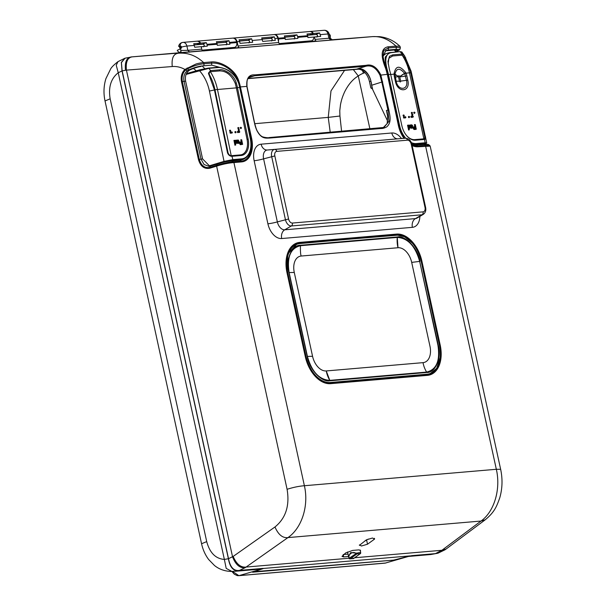 <?xml version="1.0" encoding="UTF-8"?>
<svg xmlns="http://www.w3.org/2000/svg" width="606" height="606" viewBox="0 0 606 606"><rect width="100%" height="100%" fill="white"/><g stroke="black" fill="none" stroke-linecap="round" stroke-linejoin="round"><path stroke-width="0.91" d="M349.874 558.8A0.803 0.47 54.1 0 0 350.139 558.853L349.442 558.429A0.803 0.47 54.1 0 0 349.874 558.8M352.881 558.012L353.48 558.565A0.803 0.47 54.1 0 0 353.73 558.384M347.526 551.975L349.056 558.384A0.803 0.803 0 0 0 349.367 558.808L353.419 558.618A0.803 0.803 0 0 0 353.631 558.512L360.358 553.634A0.803 0.47 -125.9 0 1 360.206 553.695L360.646 552.801L359.237 552.634L356.828 553.134L350.669 552.604L348.488 556.391L349.442 558.429C347.17 555.285 352.654 550.354 356.169 553.551L356.828 553.134L356.866 553.975L360.206 553.695L353.48 558.565L350.139 558.853L356.866 553.975A0.803 0.47 -125.9 0 1 356.169 553.551L349.064 558.338L349.965 558.914M360.191 550.021L360.646 552.801M360.464 553.483A0.803 0.47 -125.9 0 1 360.358 553.634A0.803 0.803 0 0 0 360.684 552.892L360.494 551.43M329.808 380.371L326.255 370.94C326.846 374.213 328.035 377.356 329.808 380.371C319.248 379.742 311.779 371.758 307.416 356.411L307.189 356.404C309.204 369.259 321.733 382.666 329.967 380.788L329.808 380.371L426.616 372.076L426.768 372.493C435.494 372.925 441.827 357.904 438.274 345.178L437.926 345.223C440.289 360.744 436.517 369.698 426.616 372.076C424.745 368.925 423.556 365.782 423.049 362.646A15.991 10.196 -107.5 0 0 429.972 346.231L411.694 262.398L419.647 261.391L438.274 345.178M294.281 272.458A15.991 10.196 -107.5 0 1 294.281 272.45L289.138 272.571L307.416 356.411L312.56 356.283L294.281 272.458L289.138 272.571C286.774 257.05 290.539 248.104 300.455 245.718L397.256 237.423L397.998 247.74C397.188 244.544 396.938 241.105 397.256 237.423C407.815 238.052 415.284 246.044 419.647 261.391L437.926 345.223M305.432 356.646L287.221 272.791L287.767 254.081L297.114 243.756L295.645 244.218A28.77 18.339 72.5 0 0 293.705 245.029M329.27 383.393L425.465 375.152A28.77 18.339 72.5 0 0 428.018 374.652L328.664 383.446M287.153 272.806L287.782 272.7L306.053 356.51L305.507 356.623C308.507 371.576 320.309 384.219 330.134 382.984L330.368 382.5L427.139 374.205L425.465 375.152M427.147 374.205A28.368 18.082 -107.5 0 1 427.139 374.205A28.368 18.082 -107.5 0 0 439.411 345.056L421.132 261.254A28.368 18.082 -107.5 0 0 396.839 235.257L299.667 243.256L396.468 234.961M294.281 272.45A15.991 10.196 -107.5 0 1 301.205 256.035C300.561 254.702 300.311 251.263 300.455 245.718L300.425 245.263C291.691 244.832 285.358 259.853 288.918 272.579L289.138 272.571M397.256 237.423L397.225 236.969L300.425 245.263M400.468 51.851L401.861 51.98L404.725 56.055L399.884 51.631L391.362 52.631C385.439 53.533 384.242 59.896 387.772 71.713A45.094 34.398 85.1 0 1 388.454 74.515L399.612 125.669A19.506 12.431 -107.5 0 0 405.74 138.221M411.042 71.069L411.451 72.803L410.754 72.879A43.465 33.156 -94.9 0 0 410.345 71.152L411.042 71.069L404.725 56.055M411.451 72.803L426.73 142.895L425.185 142.766L424.458 139.448L415.466 140.221A15.907 10.135 72.5 0 1 401.854 125.654L390.665 74.326A45.094 34.398 -94.9 0 0 389.408 69.546L387.946 61.6L389.484 56.29L392.68 54.873L402.073 54.07A0.803 0.606 -94.9 0 0 402.028 55.191L392.643 55.994L388.87 58.32L388.135 63.986M424.882 139.395L423.867 138.842C424.761 138.623 424.965 137.592 424.465 135.767L425.162 135.691C425.912 137.842 425.73 139.092 424.617 139.441L424.458 139.448M414.322 112.269A0.621 0.394 72.5 0 0 413.837 112.837A0.621 0.394 72.5 0 0 414.618 113.186M412.663 116.208A0.621 0.394 72.5 0 0 412.178 116.776A0.621 0.394 72.5 0 0 412.959 117.125M412.262 114.345A0.621 0.394 72.5 0 0 411.769 114.913A0.621 0.394 72.5 0 0 412.55 115.261M411.853 112.481A0.621 0.394 72.5 0 0 411.36 113.049A0.621 0.394 72.5 0 0 412.141 113.398M411.429 116.314A0.621 0.394 72.5 0 0 410.936 116.882A0.621 0.394 72.5 0 0 411.716 117.231M408.959 116.526A0.621 0.394 72.5 0 0 408.467 117.094A0.621 0.394 72.5 0 0 409.247 117.443M405.255 116.844A0.621 0.394 72.5 0 0 404.763 117.412A0.621 0.394 72.5 0 0 405.543 117.761M404.02 116.95A0.621 0.394 72.5 0 0 403.528 117.519A0.621 0.394 72.5 0 0 404.308 117.867M403.611 115.087A0.621 0.394 72.5 0 0 403.119 115.655A0.621 0.394 72.5 0 0 403.899 116.004M411.55 124.874L412.701 125.662L412.451 126.76L411.413 126.949L412.027 127.661L413.034 127.169L412.466 127.972L411.338 127.578L410.588 124.957L411.103 125.472L411.55 124.874L410.883 124.987M411.05 124.919L411.913 124.844M412.754 127.199L411.951 127.639M412.216 127.237L413.034 127.169M412.466 127.972L412.875 127.836M412.027 128.23L410.671 127.465L409.989 125.003L410.853 124.934M413.731 127.896L414.284 126.76L413.284 127.275L413.413 128.767L414.027 129.464L415.913 129.411L414.504 129.214L413.731 127.896L413.186 128.033M413.777 126.798L414.837 126.707L414.383 124.631L415.284 124.556L416.292 129.161M408.429 125.344L408.959 125.101L408.391 125.169M408.459 125.139L409.807 125.321L410.474 126.957L410.224 128.063L408.982 127.896L409.118 129.775L408.111 125.169L408.641 125.321M409.565 128.442L409.103 128.449M409.391 129.752L408.595 130.04L407.55 125.215L408.383 125.147M399.665 76.583L400.687 81.098L406.467 80.325C408.944 90.173 398.24 91.354 396.203 81.454A8.007 5.106 -107.5 0 1 396.15 81.212L394.976 74.152L398.559 76.674C398.65 75.371 399.021 75.341 399.665 76.583L404.573 73.326C399.718 67.645 396.513 67.917 394.976 74.152L394.112 73.531C395.771 65.493 399.627 65.168 405.679 72.538L405.959 73.152A4 0.508 156.4 0 1 404.8 73.803L406.467 80.325L407.777 80.151L406.868 75.962A9.643 6.151 72.5 0 0 405.959 73.152L409.474 72.849A44.291 33.785 -94.9 0 0 402.164 55.176L402.028 55.191M394.96 74.644A4 1.333 179.6 0 0 394.112 74.167L394.112 73.531M399.884 51.631L389.219 52.692L385.886 53.669L382.962 55.903M396.18 52.002L394.158 49.965M423.662 144.501L415.057 145.114M404.081 137.956L398.725 125.7A22.187 14.143 72.5 0 0 404.346 138.312M411.762 143.91L415.898 144.486L414.209 145.016M402.126 54.063L402.081 55.184M410.345 71.152L405.013 57.85L402.164 55.176L402.217 54.063M401.861 51.98L399.983 51.608L389.211 52.692L385.219 57.131L385.711 67.834M405.679 72.538L404.573 73.326L404.8 73.803M407.777 80.151C410.762 92.014 397.877 93.43 395.415 81.515L394.438 77.023A4 0.432 167.7 0 1 395.233 77.015L398.559 76.704L394.105 73.834M399.672 76.606L405.815 72.826M411.133 125.207L410.588 125.29M410.588 124.957L409.989 125.003M410.694 125.215L410.164 125.397M410.868 125.715L410.33 125.874M411.216 127.298L410.671 127.465M411.338 127.578L410.815 127.79M411.497 127.76L410.997 127.995M411.716 127.934L411.239 128.192M412.103 128.002L411.648 128.26M412.739 127.389L412.194 127.465M412.625 127.51L412.11 127.555M412.398 127.631L412.019 127.661M411.345 125.45L411.338 126.609L412.269 126.427L412.292 125.366L411.345 125.45M411.997 125.184L411.338 125.457M411.527 125.442L412.406 125.578M412.292 125.366L411.785 125.601M412.451 125.783L411.868 125.753M411.906 125.919L411.535 126.593L412.042 126.548M412.459 126.093L411.906 126.192M412.375 126.313L411.838 126.381M412.269 126.427L411.747 126.472M413.815 128.283L413.277 128.457M413.936 128.57L413.413 128.767M414.201 128.942L413.693 129.169M414.504 129.214L414.027 129.464M414.83 129.283L414.375 129.54M414.284 126.76L415.405 126.669L415.284 124.556M414.951 124.586L414.383 124.631M415.405 126.669L414.837 126.707M413.996 126.889L413.474 126.934M413.822 127.199L413.284 127.275M413.724 127.601L413.178 127.707M414.671 128.851L415.86 128.745L415.527 127.207L414.08 127.646L414.451 128.76L415.292 128.79L415.004 127.472L414.118 127.548M415.527 127.207L415.004 127.472M415.86 128.745L415.292 128.79M408.823 125.662L408.838 127.207L409.914 127.745L410.05 126.283L409.05 125.54M409.641 128.214L409.186 128.472M409.118 129.775L408.595 130.04M408.111 125.169L407.55 125.215M409.3 125.518L408.739 125.783M408.845 125.775L410.05 126.283M409.58 125.594L409.095 125.851M409.815 125.783L409.3 126.01M410.186 126.889L409.633 127.025L409.512 126.457M409.633 127.025L409.436 127.745M410.186 127.199L409.641 127.305M410.126 127.518L409.588 127.586M409.914 127.745L409.535 127.775M359.29 68.773A13.59 8.658 72.4 0 1 370.948 81.219L372.266 88.893L370.834 87.87L369.478 81.681A13.59 8.658 -107.6 0 0 357.828 69.243L358.532 69.016M247.915 78.659L357.828 69.243M344.564 70.379L330.99 90.915L328.24 117.39L339.936 116.019L341.602 131.358M339.936 116.019L339.769 110.762L340.496 104.611C341.739 98.573 342.685 96.437 344.329 92.498C348.041 84.832 352.684 79.318 358.275 75.962L369.918 128.926M353.359 69.629L358.275 75.962A37.966 29.088 85.2 0 1 363.395 73.212L364.903 72.622M380.916 128.517C382.659 128.586 384.59 128.048 386.696 126.896C391.832 122.533 389.931 115.807 388.802 109.815L380.826 74.902C376.818 67.084 371.902 63.903 366.077 65.342L254.861 74.871C248.937 74.424 246.256 78.265 246.831 86.378L254.103 121.359C254.8 124.381 255.141 126.48 256.815 130.373C261.33 139.153 265.678 138.13 269.7 138.047L380.916 128.517L380.31 128.048L380.916 128.517M296.281 243.627A29.171 18.597 -107.5 0 1 298.114 243.324L299.796 242.385L396.589 234.09L396.385 234.567L299.584 242.862A29.171 18.597 72.5 0 0 296.993 243.377A29.171 18.597 72.5 0 0 286.191 259.974M299.796 242.385A29.573 18.847 72.5 0 0 287.002 272.745L305.28 356.578A29.573 18.847 72.5 0 0 330.603 383.666L427.397 375.372A29.573 18.847 72.5 0 0 440.183 345.011L421.905 261.178L421.359 261.292A29.171 18.597 72.5 0 0 396.385 234.567L394.915 235.03A29.171 18.597 -107.5 0 1 396.756 235.007M246.831 86.378L240.415 86.931L251.611 138.259A23.036 14.68 72.5 0 1 241.642 161.9L233.924 162.559C228.659 162.961 222.887 164.143 216.622 166.127L216.66 165.286C220.66 163.794 230.591 161.772 233.484 161.817L241.211 161.158L240.029 160.234A20.937 13.347 72.5 0 0 241.885 159.87A20.937 13.347 72.5 0 0 242.726 159.552M240.029 160.234L232.303 160.901C227.773 161.219 222.728 162.256 217.168 164.014L216.66 165.286L209.827 167.392L210.327 166.12L209.078 166.355L204.033 164.529L201.003 159.045L184.035 81.257C183.285 76.947 184.277 73.515 187.012 70.955L188.701 69.925L190.231 69.796C186.353 71.955 184.815 75.727 185.618 81.121L182.345 81.605L199.306 159.393L198.473 159.605C200.503 166.339 204.275 169.218 209.79 168.233L209.827 167.392C204.707 168.316 201.2 165.65 199.306 159.393L202.578 158.908L209.835 166.249M196.655 44.753A1.439 1.098 85.1 0 1 196.882 44.609L200.147 43.17L193.715 43.723L194.746 47.23L201.192 46.677L201.73 49.131A2.401 1.826 85.1 0 0 202.775 50.73L132.267 56.85L125.071 58.191L121.412 62.569L122.154 70.887L126.434 70.122L172.263 66.539C171.392 57.79 173.68 53.343 179.134 53.184C188.072 52.616 196.246 55.752 203.654 62.6C202.245 62.547 196.859 63.577 195.48 64.244L184.898 69.448C181.732 72.584 180.603 76.704 181.512 81.81L182.345 81.605C181.505 76.856 182.557 73.031 185.504 70.129L187.618 68.751L188.701 69.925C194.428 67.402 199.472 66.031 203.851 65.812L211.736 65.137L225.432 68.932M263.042 568.39L239.461 570.413L245.18 567.693C239.847 568.33 235.643 564.716 232.552 556.838L126.434 70.122C125.556 61.373 127.851 56.926 133.297 56.775L132.426 56.843C126.912 56.994 124.601 61.456 125.48 70.213M311.173 41.526L311.681 41.488L311.173 41.526M330.012 38.034L328.914 38.231L327.982 33.966A4.795 0.523 167.7 0 1 329.141 34.057L330.012 38.034L332.421 39.92L280.336 44.359M232.909 38.117A4.795 3.659 85.1 0 1 233.166 38.087A4.795 3.659 85.1 0 1 237.097 41.753L238.029 46.018A2.401 1.826 -94.9 0 0 239.075 47.624L203.465 50.942M179.785 52.972L180.671 52.525L180.739 50.593L181.005 51.639M234.56 48.283L234.09 47.639L234.567 47.624M311.537 41.685L311.075 41.049L311.545 41.026M387.696 116.397L386.401 110.474L387.651 116.041L387.181 123.594L383.287 127.616M431.54 373.326A29.171 18.597 -107.5 0 1 428.874 374.773M394.915 235.03L298.114 243.324M185.618 81.121L202.578 158.908M190.231 69.796L191.36 69.304C195.42 67.683 198.647 66.751 201.056 66.516M181.065 52.124L180.588 48.836L181.482 47.086A1.439 1.098 -94.9 0 0 180.217 45.995L178.634 46.412L179.868 46.404M194.352 45.42L186.898 46.056L187.83 50.321L180.944 50.465M200.147 43.17A4.795 3.659 -94.9 0 0 196.867 41.2L182.967 42.39A4.795 3.659 85.1 0 1 186.898 46.056A4.795 0.523 167.7 0 0 181.482 47.086M180.853 52.192L180.702 52.237A4 3.045 85.1 0 1 180.202 52.336A4 3.045 85.1 0 1 177.263 50.306L180.588 48.836M180.118 46.018C180.126 44.049 180.868 42.882 182.361 42.511A4.795 3.659 85.1 0 1 182.967 42.39A4.795 4.795 0 0 0 178.634 46.412M210.327 166.12L217.168 164.014M239.771 87.029L240.415 86.931A46.692 35.618 85.1 0 0 238.726 80.795C234.969 68.569 219.857 61.123 211.547 61.918L203.654 62.6L204.048 63.751C198.927 64.213 193.45 65.88 187.618 68.751L187.163 67.925M238.075 81.378A46.344 35.353 -94.9 0 0 237.938 80.969C234.287 69.872 221.198 62.501 211.941 63.077L204.048 63.751L203.851 65.812M133.297 56.775L372.342 36.633C380.916 36.095 388.787 39.261 395.953 46.117L388.06 46.798C381.174 48.109 380.341 55.252 385.56 68.213A46.692 35.618 -94.9 0 1 387.242 74.349L379.985 75.212C376.235 67.864 371.501 64.88 365.789 66.251L366.077 65.342M395.953 46.117L399.99 46.314L400.377 47.829L396.332 47.276L395.953 46.117M430.184 146.137L500.647 469.309L496.337 469.286C500.942 489.193 494.314 511.6 481.02 521.046L287.941 537.598C301.879 528.084 308.999 505.639 304.386 485.732L496.337 469.286L425.442 145.372L429.601 145.311L430.184 146.137L418.155 146.773A23.036 14.68 72.5 0 1 412.133 145.576M445.054 549.771L446.084 549.036L441.888 550.286L435.381 553.626L437.994 553.195L445.062 549.771L440.986 550.915M435.381 553.626L411.8 555.641L435.267 553.657L430.677 554.535M245.18 567.693L246.119 567.057C240.794 567.678 236.476 564.141 233.166 556.429L228.515 558.694C230.182 567.299 233.833 571.2 239.461 570.413M252.861 571.806L393.718 560.103L411.8 555.641M410.292 555.876L263.625 568.443L252.793 572.178M385.166 50.912L396.332 49.783L397.665 49.919L396.415 51.162M429.601 145.311L428.131 144.379L424.261 144.448L416.534 145.114L417.716 146.031L425.442 145.372L424.261 144.448M411.868 144.364A20.937 13.347 72.5 0 0 416.534 145.114M382.984 56.85L385.78 50.593L388.249 50.01L386.946 50.586M385.84 68.243L382.909 56.161L383.75 50.366L388.446 47.957L388.249 50.01L396.135 49.336L399.831 49.624L396.816 51.563M360.403 551.005L360.532 550.422L358.843 549.892L352.662 550.415L345.693 552.907L341.996 556.414L343.685 556.929L348.518 556.513M359.396 545.37L366.418 539.825L372.493 538.014L374.531 539.128L374.576 538.666M374.364 538.31L374.531 539.128L367.509 544.211L361.471 546.006L359.441 544.9M228.515 558.694L122.154 70.887M365.145 540.749L365.554 540.719M343.276 554.528L347.995 554.119M368.334 539.052L364.774 541.022M366.66 540.257L367.509 544.211M177.952 53.131L149.599 55.366M132.267 56.85L149.773 55.351M250.611 76.5L254.573 75.78L248.771 77.613M387.719 121.298L372.652 89.506L371.72 85.234C370.486 74.553 363.342 66.902 356.669 69.129L248.059 78.432M313.855 37.087L314.476 36.966L315.006 39.428A2.401 1.826 -94.9 0 0 316.052 41.026L316.771 41.276M309.886 31.527A4.795 3.659 85.1 0 1 310.143 31.489A4.795 3.659 85.1 0 1 313.423 33.466L310.158 34.906A1.439 1.098 -94.9 0 0 309.931 35.05M315.567 34.565L316.271 34.337L317.612 35.421L316.877 37.125M314.476 36.966L320.665 36.436L319.597 32.936L316.173 34.36M319.597 32.936L313.423 33.466M239.794 47.874L280.661 44.367A2.401 1.826 85.1 0 1 278.707 42.534L277.775 38.269A4.795 3.659 -94.9 0 0 273.844 34.603L233.166 38.087M271.564 41.003L272.306 39.307L271.056 38.208M274.283 36.814L261.686 37.898L262.716 41.405L275.351 40.322L274.283 36.814L271.147 38.208M239.665 41.534L240.059 43.344L252.694 42.261L251.626 38.761L239.029 39.837L239.665 41.534L237.097 41.753M270.261 38.451L270.859 38.239M247.604 40.39L248.445 40.148M248.513 40.148L249.649 41.246L248.915 42.95M251.626 38.761L248.202 40.185M437.896 553.225L435.267 553.657M231.977 571.466L231.939 571.473C222.75 571.322 217.387 567.83 214.471 565.489L208.661 559.52C205.237 554.929 202.866 549.672 201.563 543.741L105.02 100.944C103.399 93.294 103.702 85.855 105.914 78.628L110.633 68.97C111.504 67.266 113.951 64.819 117.973 61.638L116.238 65.274L118.238 72.728L122.033 70.925L228.394 558.732C229.962 567.625 233.613 571.534 239.34 570.451L262.769 568.443M122.033 70.925L121.344 62.373L124.972 58.221M257.732 569.36L263.292 568.542L252.573 572.208L393.824 560.103L408.671 556.24M179.997 52.942L151.174 55.237M311.681 41.503L311.181 41.541M311.605 41.662L311.052 40.973L279.252 43.693M234.628 48.26L234.234 48.291M274.101 34.595A4.795 3.659 85.1 0 1 274.359 34.557A4.795 3.659 85.1 0 1 278.29 38.223L278.465 39.004A4 3.045 85.1 0 1 278.442 41.306M278.465 39.004L285.146 38.428L285.267 39.481L297.894 38.398L297.614 36.572L296.94 34.875L284.335 35.959L284.971 37.655L278.29 38.223M309.416 35.095A1.439 1.098 85.1 0 1 309.643 34.951L312.908 33.512L306.992 34.012L307.628 35.709L297.614 36.572M312.908 33.512A4.795 3.659 -94.9 0 0 309.628 31.535L274.359 34.557M311.052 40.973L311.643 40.784A4 3.045 -94.9 0 0 313.855 37.034L307.924 37.542L307.628 35.709M197.124 41.185A4.795 3.659 85.1 0 1 197.382 41.155L232.651 38.133A4.795 3.659 -94.9 0 1 236.582 41.799L236.757 42.572A4 3.045 -94.9 0 1 234.666 47.382L234.075 47.563L234.242 48.306M234.075 47.563L202.275 50.29M197.382 41.155A4.795 3.659 85.1 0 1 200.662 43.124L197.397 44.571A1.439 1.098 -94.9 0 0 197.17 44.708M201.207 46.73L201.601 46.654A4 3.045 85.1 0 1 201.465 47.897M202.29 44.268L206.313 42.64L200.662 43.124M201.601 46.654L207.275 46.17L207.161 45.109L217.175 44.253L217.304 45.306L229.932 44.223L228.97 40.7L224.947 42.329M228.97 40.7L216.372 41.776L217.009 43.473L206.994 44.336L206.313 42.64M217.175 44.253L217.009 43.473M225.546 42.125L226.992 43.185L226.258 44.889M207.161 45.109L206.994 44.336M203.578 46.844L204.336 45.124L203.131 44.026M296.94 34.875L292.91 36.504M293.827 36.262L294.955 37.36L294.221 39.064M285.146 38.428L284.971 37.655M228.394 558.732L224.356 559.421L118.238 72.728C110.921 78.56 108.232 87.256 110.163 98.823L206.714 541.612L201.563 543.741M263.125 568.633L238.9 575.67L237.226 575.609L234.31 574.193L231.939 571.473L226.197 568.39L224.356 559.421C215.622 558.77 209.744 552.831 206.714 541.612M231.939 571.473L239.34 570.451M411.838 555.664L408.679 556.27M408.603 556.399L408.209 556.49M408.861 556.323L385.136 563.133L409.361 556.103M384.765 563.171L238.9 575.67L232.545 571.458M263.292 568.542L253.066 569.754M232.136 156.28L241.127 155.507A15.907 10.158 -106.5 0 0 242.43 155.265A15.907 10.158 -106.5 0 0 248.157 139.138L237.461 87.658L239.673 87.469L238.991 84.545C236.613 74.265 224.871 66.819 218.046 67.561L208.358 68.107L199.813 69.819L199.465 70.652C204.381 76.204 207.706 82.999 209.434 91.051L224.038 161.378L232.825 159.605L231.969 156.295C230.022 156.295 228.538 155.174 227.53 152.947L214.433 89.87L208.419 73.182L210.532 70.584L208.934 68.342L186.08 74.432M219.917 69.781L210.532 70.584A0.803 0.606 85.1 0 0 210.479 71.697L219.864 70.894A0.803 0.606 85.1 0 1 219.917 69.781C222.129 69.334 225.28 70.47 229.371 73.212C232.863 75.962 235.158 79.181 236.249 82.863A45.094 34.398 -94.9 0 1 237.461 87.658L236.363 87.878L247.051 139.357A15.105 9.651 73.5 0 1 240.37 154.909L231.219 155.689C229.969 155.704 228.916 154.78 228.083 152.917L227.53 152.947M240.824 127.411A0.621 0.394 73.5 0 0 240.332 127.987A0.621 0.394 73.5 0 0 241.105 128.351M238.355 127.624A0.621 0.394 73.5 0 0 237.863 128.199A0.621 0.394 73.5 0 0 238.628 128.563M238.741 129.495A0.621 0.394 73.5 0 0 238.249 130.07A0.621 0.394 73.5 0 0 239.022 130.434M239.128 131.366A0.621 0.394 73.5 0 0 238.635 131.934A0.621 0.394 73.5 0 0 239.408 132.305M237.893 131.472A0.621 0.394 73.5 0 0 237.4 132.04A0.621 0.394 73.5 0 0 238.173 132.411M235.423 131.676A0.621 0.394 73.5 0 0 234.931 132.252A0.621 0.394 73.5 0 0 235.696 132.623M231.712 131.994A0.621 0.394 73.5 0 0 231.219 132.57A0.621 0.394 73.5 0 0 231.992 132.941M230.477 132.1A0.621 0.394 73.5 0 0 229.985 132.676A0.621 0.394 73.5 0 0 230.757 133.047M230.091 130.237A0.621 0.394 73.5 0 0 229.598 130.805A0.621 0.394 73.5 0 0 230.371 131.176M241.673 139.744L240.771 139.812L241.203 141.895L239.84 142.122L239.62 143.645L240.37 144.66L242.627 144.364L241.673 139.744L241.771 141.865L240.362 142.084L240.082 143.099L240.847 144.417L242.627 144.364M237.241 140.122L236.378 140.191L237.173 142.978L238.006 143.455L239.332 142.933L239.393 142.372L238.385 142.857L237.847 142.478L239.097 141.539L238.302 140.039L237.423 140.516L236.969 140.153L237.575 142.493L238.075 143.137L239.234 143.039M238.302 140.039L237.264 140.168M237.825 142.357L238.817 141.956M239.393 142.372L238.302 142.834M235.711 140.259L234.499 140.365L235.726 144.955L235.34 143.099L236.582 143.266L236.84 142.152L236.196 140.516L234.772 140.357M235.454 143.637L236.582 143.266M234.772 140.334L233.931 140.395L234.939 145.235L235.726 144.955M240.476 142.736L241.362 142.66L241.635 143.986L240.802 143.963L240.438 142.842L241.885 142.402L242.203 143.948L241.014 144.054M237.9 141.774L237.726 140.637L238.279 141.107L237.9 141.774L238.408 141.743L237.711 141.804M235.128 140.971L235.885 141.645L235.795 142.94M231.969 156.295L231.219 155.689L217.478 89.499L236.363 87.878A44.291 33.785 85.1 0 0 235.166 83.166C231.492 75.136 226.394 71.046 219.864 70.894M210.479 71.697L210.38 70.599M208.805 74.682L209.388 74.72L209.184 72.743L210.343 71.713A44.291 33.785 -94.9 0 1 217.478 89.499A5.598 0.561 -11.7 0 0 214.986 89.839L228.083 152.917M202.154 65.978L205.123 69.023M186.436 73.606L196.268 70.826A35.504 27.278 -94.8 0 0 195.2 69.887L193.382 68.501M226.553 161.613A5.598 0.583 168 0 1 232.401 160.56L243.074 159.446C249.77 156.371 252.255 149.493 250.52 138.789L239.696 87.575M210.418 71.705L210.479 70.591M237.726 140.637L238.673 140.562L238.408 141.743M234.992 141.395L235.431 140.728L236.189 140.978L236.272 142.94L235.393 142.705L234.992 141.395M241.203 141.895L241.771 141.865M240.771 139.812L241.34 139.774M240.711 144.736L241.173 144.486M240.37 144.66L240.847 144.417M240.037 144.364L240.544 144.145M239.756 143.963L240.287 143.766M239.62 143.645L240.165 143.486M239.537 143.228L240.082 143.099M239.537 142.895L240.082 142.804M239.643 142.463L240.181 142.395M239.84 142.122L240.362 142.084M240.143 141.986L240.643 141.956M241.635 143.986L242.203 143.948M241.362 142.66L241.885 142.402M237.037 142.652L237.575 142.493M236.704 141.062L237.249 140.903M236.545 140.584L237.082 140.41M236.378 140.191L236.969 140.153M237.431 140.1L237.931 140.069M238.029 142.334L238.476 142.084M238.355 142.857L238.756 142.827M238.469 142.743L238.991 142.705M238.552 142.652L239.097 142.592M238.575 142.425L239.112 142.395M238.385 143.417L238.825 143.167M238.006 143.455L238.461 143.205M237.597 143.38L238.075 143.137M237.355 143.183L237.855 142.955M237.173 142.978L237.696 142.774M238.12 141.66L238.635 141.622M238.211 141.562L238.741 141.509M238.279 141.38L238.832 141.289M238.279 141.107L238.832 140.978M238.249 140.94L238.787 140.766M238.166 140.789L238.673 140.562M237.908 140.63L238.378 140.38M233.931 140.395L234.499 140.365M234.84 140.319L235.348 140.289M235.923 143.63L236.363 143.38M235.537 143.667L235.992 143.41M234.939 145.235L235.461 144.978M235.87 142.963L236.272 142.94M235.946 142.774L236.484 142.713M235.999 142.493L236.552 142.395M235.999 142.213L236.552 142.084M235.885 141.645L236.423 141.478M235.673 141.19L236.189 140.978M235.476 141.031L235.954 140.789M235.226 140.956L235.681 140.706M423.049 362.646L326.255 370.94A15.991 10.196 -107.5 0 1 312.56 356.283M301.205 256.035L397.998 247.74A15.991 10.196 -107.5 0 1 411.694 262.398M440.191 357.396L436.714 368.342L429.487 374.182C438.789 369.955 442.145 360.252 439.555 345.087L421.276 261.247C418.254 246.339 406.565 233.719 396.574 234.939L300.046 243.551A28.368 18.082 -107.5 0 0 287.782 272.7M330.361 382.5A28.368 18.082 -107.5 0 1 306.053 356.51M426.768 372.493L329.967 380.788M307.189 356.404L288.918 272.579M419.996 261.353C417.981 248.498 405.452 235.09 397.225 236.969M396.657 234.946L404.664 236.794L412.307 243.082M180.921 47.73A0.871 0.667 85.1 0 1 179.649 47.132A0.871 0.667 85.1 0 1 180.921 47.73M179.914 46.412A1.265 0.97 85.1 0 1 181.512 47.571M181.126 48.45A1.265 0.97 85.1 0 1 180.088 48.503M328.861 33.792L330.247 35.216L330.293 38.754M404.247 115.655L403.551 115.534L403.778 114.989L404.187 115.329M403.732 115.367L404.24 115.579L403.732 115.367M403.755 116.185L404.263 115.458L403.391 115.019M404.656 117.519L403.952 117.397L404.187 116.852L404.596 117.193M404.141 117.231L404.649 117.443L404.141 117.231M404.164 118.049L404.656 117.443M405.891 117.412L405.194 117.291L405.422 116.746L405.831 117.087M405.868 117.208L405.391 117.253L405.891 117.337M405.399 117.943L405.906 117.216L405.028 116.776M409.595 117.094L408.898 116.973L409.126 116.428L409.535 116.769M409.088 116.806L409.588 117.019L409.088 116.806M409.103 117.625L409.618 116.897L408.739 116.458M412.072 116.882L411.368 116.761L411.603 116.216L412.004 116.557M412.05 116.678L411.565 116.723L412.065 116.806M411.58 117.412L412.088 116.685L411.209 116.246M412.497 113.049L411.792 112.928L412.027 112.383L412.428 112.731M411.982 112.761L412.481 112.974L411.982 112.761M412.004 113.587L412.512 112.852L411.633 112.413M412.898 114.913L412.201 114.792L412.428 114.246L412.837 114.595M412.875 114.708L412.398 114.754L412.898 114.837M412.406 115.451L412.913 114.716L412.042 114.276M413.307 116.776L412.603 116.655L412.837 116.11L413.247 116.45M412.792 116.488L413.307 116.7L412.792 116.488M412.815 117.306L413.322 116.579L412.444 116.14M414.966 112.837L414.262 112.716L414.496 112.171L414.905 112.519M414.451 112.549L414.966 112.761L414.451 112.549M414.474 113.375L414.981 112.64L414.103 112.201M416.314 143.531L425.185 142.766L424.768 143.728L415.898 144.486L416.314 143.531A19.506 12.431 -107.5 0 1 411.292 142.554M424.465 135.767L410.754 72.879A5.598 0.606 167.7 0 0 409.474 72.849L423.867 138.842L414.716 139.63A0.803 0.606 -94.9 0 0 415.254 140.236M394.438 77.023A9.643 6.151 72.5 0 1 394.112 74.167L390.696 74.462M414.716 139.63A15.105 9.628 -107.5 0 1 406.626 135.623M390.665 74.326L387.605 74.674M387.385 74.735L398.536 125.889L399.612 125.669M424.768 143.728A5.598 0.629 -12.5 0 1 425.336 144.364M390.779 52.411L391.362 52.631L390.779 52.411M392.68 54.873A0.803 0.606 -94.9 0 0 392.643 55.994M405.013 57.85L405.702 57.729M386.673 71.864L387.772 71.713M406.868 75.962A4 0.432 167.7 0 0 405.55 76.129L399.778 76.901M395.354 81.219L399.505 81.196L398.589 77.007M400.687 81.098C400.528 82.189 400.127 82.227 399.505 81.196M370.774 81.272L369.478 81.681M254.778 123.685L328.24 117.39L330.225 132.328M362.418 70.523A9.991 6.257 -111.4 0 1 363.395 73.212M421.905 261.186A29.573 18.847 72.5 0 0 421.905 261.178A29.573 18.847 72.5 0 0 396.589 234.09M232.303 160.901L233.924 162.559L304.386 485.732C299.122 486.126 293.349 487.315 287.085 489.292C289.835 505.624 285.797 518.183 274.98 526.97L233.166 556.429M382.916 56.206L387.537 74.371L398.437 125.677A23.036 14.68 72.5 0 0 403.967 138.342M401.483 138.539A16.112 10.272 72.5 0 0 391.809 132.987L261.118 144.183A16.112 10.272 72.5 0 0 254.149 160.726L267.897 223.773A16.112 10.272 72.5 0 0 281.692 238.537L412.383 227.341A16.112 10.272 72.5 0 0 419.89 216.372M427.207 375.061A29.171 18.597 72.5 0 0 429.609 374.569A29.171 18.597 72.5 0 0 439.638 345.132L440.183 345.011M241.642 161.9A1.197 0.917 -94.9 0 0 241.211 161.158A22.187 14.143 72.5 0 0 250.801 138.38L243.067 102.891M287.085 489.292L216.622 166.127L209.79 168.233M198.473 159.605L181.512 81.81M172.263 66.539C176.619 66.213 180.83 67.183 184.898 69.448L185.504 70.129M185.095 69.273L187.012 70.955M372.637 36.61L331.596 39.799L372.804 36.595L379.538 36.655C386.257 37.443 392.211 39.913 397.392 44.071L399.983 46.314M201.73 49.131L187.83 50.321L189.784 52.154M194.2 44.844L196.882 44.609M211.736 65.137L211.547 61.918M238.726 80.795L237.893 80.977M250.452 138.456L251.611 138.259M500.647 469.309C502.715 479.066 502.419 488.572 499.761 497.829C496.609 506.646 494.511 512.115 485.209 519.804L481.02 521.046L441.888 550.286L354.669 557.755M274.98 526.97C278.298 534.674 282.616 538.211 287.941 537.598L246.119 567.057L349.018 558.24M411.989 144.91A22.187 14.143 72.5 0 0 417.716 146.031A1.197 0.917 85.1 0 1 418.155 146.773M398.437 125.677L387.537 74.371L398.718 125.684M385.56 68.213L385.855 68.289A46.344 35.353 85.1 0 1 387.529 74.364M396.135 49.336L396.332 47.276L388.446 47.957L388.06 46.798M343.147 554.634L343.685 556.929M254.861 74.871L254.573 75.78L365.789 66.251L356.669 69.129M382.704 81.871L381.825 82.052L379.985 75.212M380.47 128.033L383.962 127.427L388.938 121.374L387.916 109.997L381.825 82.052L371.72 85.234M386.401 110.474L388.802 109.815M269.253 137.562L380.31 128.048M269.094 137.577L269.7 138.047L269.094 137.577M412.383 227.341A7.613 5.81 85.1 0 1 415.421 218.599A8.62 5.492 72.5 0 0 416.92 218.122L416.852 218.168M398.074 138.804A8.62 5.492 72.5 0 0 398.044 138.804L267.329 150.008A8.62 5.492 72.5 0 0 263.602 158.855L277.351 221.902A8.62 5.492 72.5 0 0 284.729 229.803A7.613 5.81 -94.9 0 0 281.692 238.537M397.99 138.812L398.044 138.804A8.62 5.492 72.5 0 0 398.021 138.812L405.391 138.236A6.939 4.424 -107.5 0 1 405.391 138.236A2.538 1.939 -94.9 0 1 407.437 140.175A4.439 2.833 -107.5 0 1 411.239 144.243L424.988 207.297A4.439 2.833 -107.5 0 1 423.064 211.858L292.38 223.053A2.538 1.939 85.1 0 1 291.365 225.97L284.729 229.803L415.421 218.599L422.056 214.774L291.365 225.97A6.939 4.424 -107.5 0 1 285.426 219.607L271.677 156.56A6.939 4.424 -107.5 0 1 274.677 149.432L398.021 138.812A7.613 5.81 85.1 0 1 391.809 132.987M261.118 144.183A7.613 5.81 -94.9 0 0 267.329 150.008L274.677 149.432A2.538 1.939 85.1 0 1 276.753 151.379A4.439 2.833 -107.5 0 0 274.829 155.931L288.577 218.986A4.439 2.833 -107.5 0 0 292.38 223.053M274.829 155.931L263.602 158.855A7.613 0.826 -12.3 0 1 254.149 160.726M267.897 223.773A7.613 0.826 167.7 0 0 277.351 221.902L288.577 218.986M416.92 218.122L423.261 214.388A6.939 4.424 -107.5 0 1 422.056 214.774A2.538 1.939 -94.9 0 0 423.064 211.858M405.391 138.236C408.755 138.471 410.913 140.494 411.853 144.296L411.239 144.243M424.988 207.297L425.601 207.343L411.853 144.296M407.437 140.175L276.753 151.379M314.438 375.455A29.171 18.597 72.5 0 0 330.217 383.371M330.406 383.356L427.018 375.076M439.57 345.155L421.284 261.315M330.868 40.064L328.914 38.231L315.006 39.428M316.052 41.026L311.666 41.367M310.158 34.906L315.817 34.421M310.143 31.489L324.051 30.3A4.795 3.659 -94.9 0 1 327.982 33.966L320.271 34.625M239.075 47.624L234.689 47.965M238.029 46.018L278.707 42.534M277.775 38.269L274.957 38.511M262.315 39.595L252.301 40.45M239.506 40.958L247.846 40.246M262.163 39.019L270.503 38.307M105.02 100.944L110.163 98.823M197.397 44.571L202.54 44.124M216.857 42.897L225.19 42.185M236.582 41.799L229.644 42.39M234.666 47.382L202.177 50.162M229.818 43.17L236.757 42.572M284.82 37.08L293.16 36.36M297.781 37.345L307.795 36.489M307.477 35.133L309.643 34.951M311.643 40.784L279.154 43.571M385.901 562.997L238.431 575.677M209.434 91.051L214.986 89.839A43.465 33.156 85.1 0 0 209.388 74.72M208.585 166.052L224.038 161.378A0.803 0.508 73.2 0 0 224.44 162.029M199.813 69.819L208.441 68.092L217.546 67.311C227.962 67.94 235.181 73.72 239.203 84.651L250.323 138.782A19.506 12.461 73.5 0 1 241.696 158.848L232.825 159.605L232.401 160.56M240.37 154.909A0.803 0.606 -94.9 0 0 240.938 155.522M248.157 139.138L247.051 139.357M235.166 83.166L236.249 82.863M208.934 68.342L218.046 67.561M239.832 160.249L241.271 159.802L241.696 158.848M196.268 70.826L199.692 69.857M241.4 127.692L240.991 127.328L240.749 127.874L241.286 128.336L241.438 127.813M240.976 127.828L241.43 127.79L240.976 127.828M238.961 128.002L238.506 128.04L238.961 128.002L238.817 128.548L238.514 127.54L238.491 128.737M239.347 129.873L238.893 129.911L239.347 129.873M239.734 131.744L239.279 131.782L239.734 131.744M238.499 131.85L238.044 131.888L238.499 131.85M236.029 132.063L235.575 132.1L236.029 132.063L235.885 132.6L235.582 131.593L235.56 132.79M232.318 132.381L231.863 132.419L232.318 132.381M231.083 132.487L230.628 132.525L231.083 132.487M230.697 130.616L230.242 130.654L230.697 130.616L230.553 131.161L230.257 130.146L230.227 131.343M238.923 127.904L238.143 127.563M239.317 129.767L238.908 129.404L238.666 129.957L239.203 130.419L239.347 129.896M239.703 131.638L239.294 131.275L239.052 131.828L239.59 132.29L239.741 131.767M238.469 131.744L238.06 131.381L237.817 131.926L238.355 132.396L238.506 131.873M235.992 131.956L235.211 131.616M232.287 132.275L231.878 131.911L231.636 132.456L232.181 132.919L232.325 132.403M231.053 132.381L230.644 132.017L230.401 132.562L230.947 133.025L231.091 132.509M230.666 130.51L229.879 130.169M180.83 46.109L179.52 47.018L180.921 48.647M194.238 44.965L203.654 44.155M216.887 43.018L226.311 42.215M239.544 41.079L248.968 40.276M262.201 39.14L271.617 38.329M284.858 37.201L294.281 36.39M307.515 35.254L316.93 34.451M403.793 116.882L404.672 117.322M425.389 144.357L426.73 142.895M395.067 49.889L397.104 51.858M296.993 243.377C295.933 243.983 295.311 243.142 290.88 247.733C286.327 253.906 285.078 262.246 287.138 272.745L305.416 356.578C308.439 371.789 320.536 384.621 330.323 383.348L429.609 374.569M180.815 52.283L180.202 52.336M446.054 549.059L485.194 519.819M399.831 49.624L400.377 47.836M366.153 540.014L366.236 540.446M383.909 127.457L269.178 137.562C268.2 138.183 261.625 137.017 261.542 136.161C260.595 135.835 259.262 134.282 257.535 131.487C256.527 129.949 255.437 126.571 254.255 121.367L247.006 86.476C246.869 81.128 246.725 77.598 251.028 76.356M423.261 214.388C425.465 212.751 426.245 210.403 425.601 207.343M311.582 41.079L311.09 41.125M329.141 34.057A4.795 4.795 0 0 0 324.051 30.3M234.605 47.677L234.113 47.722M117.965 61.638L124.919 58.237M257.717 569.36L235.09 571.299M408.921 556.308L408.05 556.475M430.805 554.528L408.452 556.444M437.843 553.24L430.813 554.528M199.753 69.834L186.443 73.599M243.006 159.469L241.006 160.098M240.612 127.351L241.476 127.798L240.961 128.525M238.878 130.601L239.393 129.873L238.529 129.426M239.264 132.472L239.779 131.744L238.915 131.297M238.029 132.578L238.544 131.85L237.681 131.404M231.848 133.108L232.363 132.381L231.5 131.934M230.613 133.214L231.128 132.487L230.265 132.04"/></g></svg>

